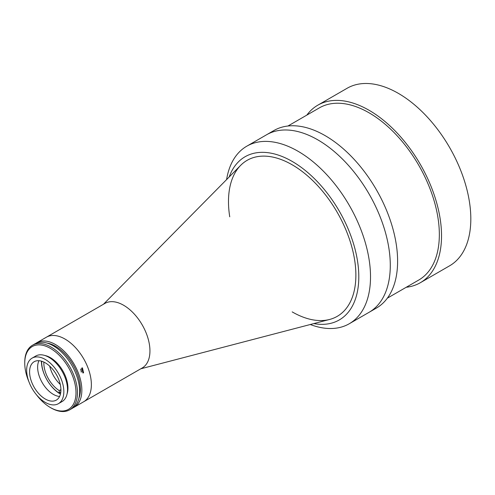 <?xml version="1.0" encoding="UTF-8"?>
<svg xmlns="http://www.w3.org/2000/svg" width="495" height="495" viewBox="0 0 495 495"><rect width="100%" height="100%" fill="white"/><g stroke="black" fill="none" stroke-linecap="round" stroke-linejoin="round"><path stroke-width="0.74" d="M103.48 304.246L240.644 165.367A90.078 52.006 60 0 1 247.141 160.331A90.078 52.006 60 0 1 292.18 164.792A90.078 52.006 60 0 1 351.029 244.171A90.078 52.006 60 0 1 337.219 316.354A90.078 52.006 60 0 1 329.614 319.461L140.753 368.806M35.795 343.4A37.274 21.52 60 0 1 36.865 342.707L104.952 303.398A37.274 21.52 60 0 1 123.589 305.242A37.274 21.52 60 0 1 147.937 338.091A37.274 21.52 60 0 1 142.226 367.958L83.655 401.773A37.274 21.52 60 0 0 89.366 371.906A37.274 21.52 60 0 0 65.018 339.063A37.274 21.52 60 0 0 46.381 337.213A37.274 21.52 60 0 1 75.104 347.199A37.274 21.52 60 0 1 91.371 384.708A37.274 21.52 60 0 1 83.655 401.773L74.139 407.267A37.274 21.52 60 0 1 73.006 407.849M80.728 369.579A28.988 16.737 60 0 1 81.452 371.64M60.44 394.107A26.922 15.543 60 0 1 41.413 361.152M60.681 392.894A25.264 14.584 60 0 1 60.446 392.758A25.264 14.584 60 0 1 59.221 392.003M36.865 342.707A37.274 21.52 60 0 1 65.588 352.694A37.274 21.52 60 0 1 81.854 390.209A37.274 21.52 60 0 1 74.139 407.267M81.749 368.057L82.436 367.841L83.581 372.778L82.9 372.995L81.749 368.057M81.248 372.141L80.963 368.917M46.994 343.066A35.201 20.326 60 0 1 80.394 389.361A35.201 20.326 60 0 1 78.891 398.32M24.75 363.151L24.75 362.309A37.274 21.52 60 0 1 32.472 345.244A37.274 21.52 60 0 1 61.194 355.231A37.274 21.52 60 0 1 77.461 392.739A37.274 21.52 60 0 1 69.746 409.804A37.274 21.52 60 0 1 51.109 407.96L50.372 407.534A36.24 20.92 -120 0 0 76.001 392.739A36.24 20.92 -120 0 0 50.372 348.356A36.24 20.92 -120 0 0 24.75 363.151A36.24 20.92 -120 0 0 28.883 381.657M32.472 345.244L34.669 343.976A37.274 21.52 60 0 1 63.391 353.962A37.274 21.52 60 0 1 79.658 391.477A37.274 21.52 60 0 1 71.942 408.536L69.746 409.804M36.413 394.701A36.24 20.92 -120 0 0 50.372 407.534M44.878 355.503A24.849 14.349 60 0 1 67.945 388.092A24.849 14.349 60 0 1 67.066 393.927M60.681 392.714A32.095 18.532 60 0 1 60.359 392.455M59.598 396.458A22.157 12.79 60 0 1 37.632 367.21A22.157 12.79 60 0 1 38.957 360.707M29.582 371.863A22.157 12.79 60 0 1 34.174 361.715A22.157 12.79 60 0 1 51.245 367.655A22.157 12.79 60 0 1 60.916 389.955A22.157 12.79 60 0 1 56.331 400.096A22.157 12.79 60 0 1 39.254 394.162A22.157 12.79 60 0 1 29.582 371.863M63.843 391.644A26.297 15.184 60 0 1 58.398 403.685A26.297 15.184 60 0 1 38.134 396.637A26.297 15.184 60 0 1 26.656 370.173A26.297 15.184 60 0 1 32.101 358.132A26.297 15.184 60 0 1 52.365 365.174A26.297 15.184 60 0 1 63.843 391.644M32.101 358.132L35.764 356.016A26.297 15.184 60 0 1 56.028 363.064A26.297 15.184 60 0 1 67.506 389.528A26.297 15.184 60 0 1 62.061 401.569L58.398 403.685M43.869 362.086A22.776 13.148 60 0 0 59.221 390.574L60.681 389.732A22.776 13.148 -120 0 0 60.916 389.874M60.272 384.436A22.776 13.148 60 0 1 49.704 366.133M60.681 389.732L60.681 391.421A22.776 13.148 60 0 0 60.854 391.508M59.221 390.574L59.221 393.117A25.882 14.943 60 0 1 41.654 361.22M60.681 392.269L59.221 393.117M60.873 391.31L60.681 392.931M306.838 115.106A102.502 59.183 60 0 1 317.802 105.188A102.502 59.183 60 0 1 363.751 107.427A102.502 59.183 60 0 1 434.957 197.171A102.502 59.183 60 0 1 420.305 282.732A102.502 59.183 60 0 1 406.234 287.267M317.802 105.188L347.088 88.283A102.502 59.183 60 0 1 393.036 90.517A102.502 59.183 60 0 1 464.242 180.26A102.502 59.183 60 0 1 449.59 265.821L420.305 282.732M287.954 126.008L319.355 107.879A99.396 57.389 60 0 1 363.912 110.051A99.396 57.389 60 0 1 432.964 197.072A99.396 57.389 60 0 1 418.751 280.04L387.35 298.169M312.506 137.016A102.502 59.183 60 0 1 383.712 226.76A102.502 59.183 60 0 1 369.06 312.32L376.379 308.094A102.502 59.183 60 0 0 391.031 222.533A102.502 59.183 60 0 0 319.826 132.79A102.502 59.183 60 0 0 273.877 130.55L266.558 134.776A102.502 59.183 60 0 1 312.506 137.016M229.166 176.987A94.217 54.401 60 0 1 292.18 161.413A94.217 54.401 60 0 1 357.897 263.625A94.217 54.401 60 0 1 313.805 323.594M226.599 179.586A102.502 59.183 60 0 1 246.788 146.192A102.502 59.183 60 0 1 298.04 151.266A102.502 59.183 60 0 1 365.001 241.591A102.502 59.183 60 0 1 349.291 323.73A102.502 59.183 60 0 1 310.272 324.516M246.788 146.192L266.558 134.776A102.502 59.183 60 0 1 317.809 139.856A102.502 59.183 60 0 1 384.77 230.181A102.502 59.183 60 0 1 369.06 312.32L349.291 323.73M229.742 216.81A90.078 52.006 60 0 1 292.18 164.792A90.078 52.006 60 0 1 355.874 275.115A90.078 52.006 60 0 1 292.18 311.893"/></g></svg>
